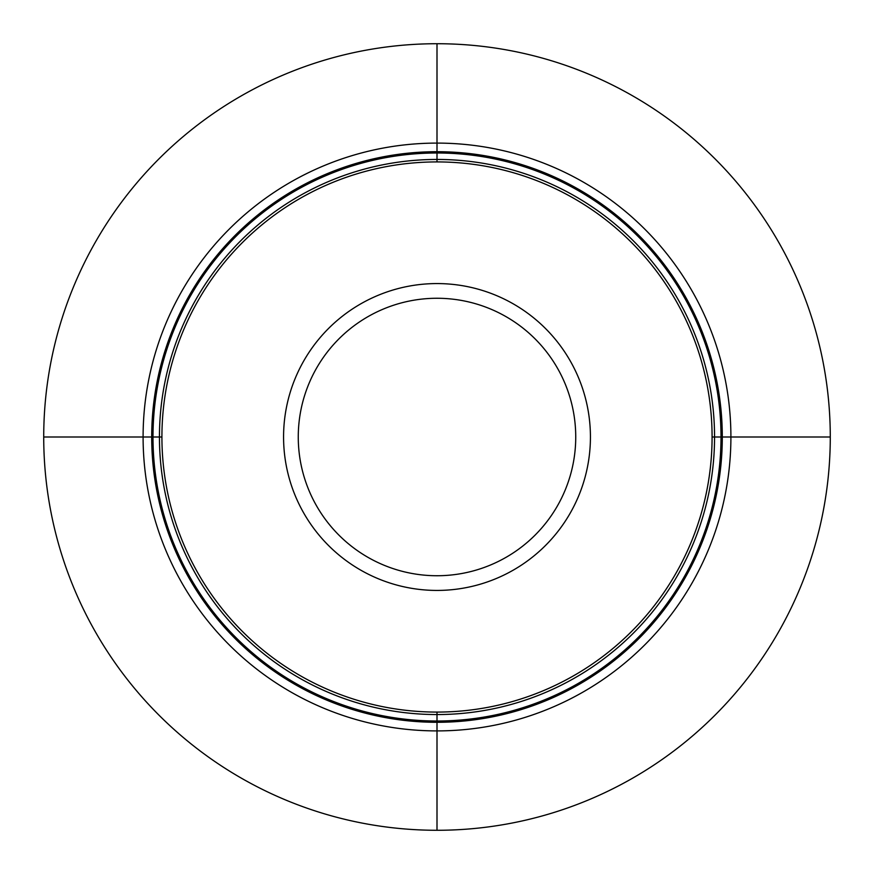 <?xml version="1.0" encoding="UTF-8"?>
<svg xmlns="http://www.w3.org/2000/svg" width="874" height="874" viewBox="0 0 874 874"><rect width="100%" height="100%" fill="white"/><g stroke="black" fill="none" stroke-linecap="round" stroke-linejoin="round"><path stroke-width="1.31" d="M712.081 437L830.278 437A393.278 393.278 0 0 1 437 830.278A393.278 393.278 0 0 1 43.722 437L161.919 437A275.081 275.081 0 0 0 437 712.081A275.081 275.081 0 0 0 712.081 437A275.081 275.081 0 0 0 437 161.919A275.081 275.081 0 0 0 161.919 437M830.278 437A393.278 393.278 0 0 0 437 43.722A393.278 393.278 0 0 0 43.722 437M730.904 437A293.904 293.904 0 0 0 437 143.096A293.904 293.904 0 0 0 143.096 437A293.904 293.904 0 0 0 437 730.904A293.904 293.904 0 0 0 730.904 437M437 830.3L437 712.081M437 161.919L437 43.7M722.295 437A285.295 285.295 0 0 0 437 151.705A285.295 285.295 0 0 0 151.705 437A285.295 285.295 0 0 0 437 722.295A285.295 285.295 0 0 0 722.295 437M721.006 437A284.006 284.006 0 0 1 437 721.006A284.006 284.006 0 0 1 152.994 437A284.006 284.006 0 0 1 437 152.994A284.006 284.006 0 0 1 721.006 437M714.55 437A277.55 277.55 0 0 0 437 159.45A277.55 277.55 0 0 0 159.45 437A277.55 277.55 0 0 0 437 714.55A277.55 277.55 0 0 0 714.55 437M283.569 437A153.431 153.431 0 0 0 437 590.431A153.431 153.431 0 0 0 590.431 437A153.431 153.431 0 0 0 437 283.569A153.431 153.431 0 0 0 283.569 437M298.263 437A138.737 138.737 0 0 0 437 575.737A138.737 138.737 0 0 0 575.737 437A138.737 138.737 0 0 0 437 298.263A138.737 138.737 0 0 0 298.263 437"/></g></svg>

